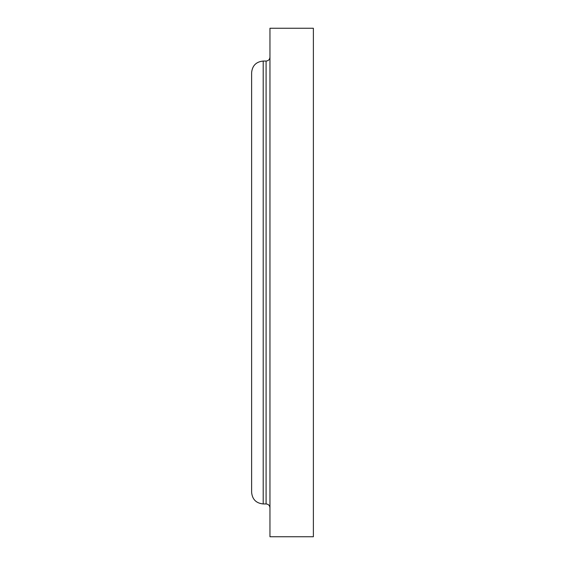 <?xml version="1.0" encoding="UTF-8"?>
<svg xmlns="http://www.w3.org/2000/svg" width="565" height="565" viewBox="0 0 565 565"><rect width="100%" height="100%" fill="white"/><g stroke="black" fill="none" stroke-linecap="round" stroke-linejoin="round"><path stroke-width="0.85" d="M269.957 282.5L269.957 536.75L313.377 536.75L313.377 28.25L269.957 28.25L269.957 282.5M263.205 282.5L263.205 503.945C256.171 503.26 252.308 499.396 251.623 492.362L251.623 72.638C252.308 65.604 256.171 61.74 263.205 61.055L263.205 282.5M263.205 61.055L266.094 61.055L266.094 503.945C268.424 504.185 269.71 505.47 269.957 507.801M263.205 503.945L266.094 503.945M266.094 61.055C268.424 60.815 269.71 59.53 269.957 57.199"/></g></svg>
